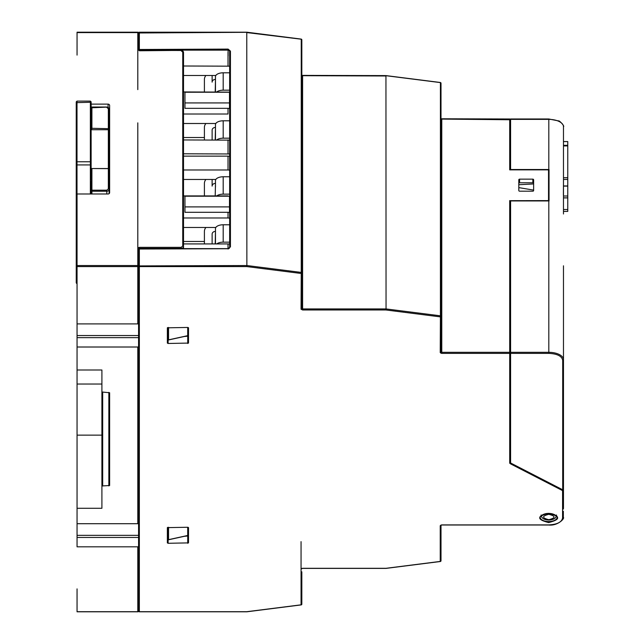 <?xml version="1.0" encoding="UTF-8"?>
<svg xmlns="http://www.w3.org/2000/svg" width="644" height="644" viewBox="0 0 644 644"><rect width="100%" height="100%" fill="white"/><g stroke="black" fill="none" stroke-linecap="round" stroke-linejoin="round"><path stroke-width="0.97" d="M204.406 139.949L204.406 127.48L204.406 139.949M205.919 123.503A7.72 6.69 0 0 0 204.406 127.48M215.474 127.48L215.209 139.949M212.126 139.949L212.126 130.152A3.091 2.673 180 0 1 215.209 127.48M215.474 79.47L215.209 91.947M212.126 75.493L212.126 82.142A3.091 2.673 180 0 1 215.209 79.47M204.406 79.47L204.406 91.947L204.406 79.47A7.72 6.69 0 0 1 205.919 75.493M215.474 183.443L215.209 195.921M212.126 179.467L212.126 186.116A3.091 2.673 180 0 1 215.209 183.443M204.406 195.921L204.406 183.443A7.72 6.69 0 0 1 205.919 179.467M204.406 243.923L204.406 231.454L204.406 243.923M205.919 227.477A7.72 6.69 0 0 0 204.406 231.454M215.474 231.454L215.209 243.923M212.126 243.923L212.126 234.126A3.091 2.673 180 0 1 215.209 231.454M441.043 149.98L441.043 179.942L441.043 149.98M441.043 129.999L441.043 138.275L441.043 129.999M563.476 265.803L563.476 489.512L563.476 265.803M563.476 480.287L563.476 508.068A14.667 7.325 0 0 1 563.347 509.026M563.476 202.015L563.476 126.707L563.476 141.567L567.766 141.567M563.476 183.113L563.395 195.076M563.476 213.985L563.476 195.084M510.595 119.092L510.595 169.525L548.809 169.525A14.667 7.325 0 0 1 549.042 169.525L549.042 200.944A14.667 7.325 180 0 0 548.809 200.944L510.595 200.944L510.595 462.521A2.318 1.159 0 0 0 511.256 463.326L562.703 489.786L563.476 489.512M548.527 200.493L549.042 200.517L549.042 176.118L548.527 176.118M549.042 192.669L548.527 192.588M533.626 190.101L518.806 187.621M518.806 184.731L533.626 183.951M548.527 183.162L549.042 183.138M548.809 519.708C541.837 517.913 541.837 516.11 548.809 514.306C555.78 516.11 555.78 517.913 548.809 519.708L548.809 520.022C544.043 519.885 541.467 518.211 541.081 515.007M187.613 535.486L187.702 535.47A0.773 0.668 0 0 0 188.281 534.818L188.281 527.372M167.593 527.356L167.593 539.02A0.773 0.668 0 0 0 168.559 539.672L168.462 539.688M188.281 328.343L188.281 327.563M167.593 327.546L167.593 339.211A0.773 0.668 0 0 0 168.559 339.863L168.462 339.879M187.613 335.677L187.702 335.661A0.773 0.668 0 0 0 188.281 335.009A0.773 0.773 0 0 1 187.678 335.766L168.535 339.968A0.773 0.773 0 0 1 167.593 339.211L167.593 339.211M138.573 514.355L138.573 546.152A0.773 0.668 -0 0 1 137.8 546.82L77.055 546.82L77.055 523.709L137.8 523.709A0.773 0.668 180 0 0 138.573 523.041L138.573 335.54L77.055 335.54L77.055 193.989L108.079 193.989A1.546 1.336 180 0 0 109.625 192.653L109.625 105.463A1.546 1.336 180 0 0 108.079 104.127L108.079 107.379M77.055 611.414L77.055 588.89M138.573 546.152L138.573 611.027A0.773 0.668 180 0 1 137.8 611.695L77.055 611.695M246.773 266.584L301.054 273.459A0.773 0.668 0 0 0 301.827 272.79L301.827 39.848L301.247 39.477L301.247 272.42L301.827 272.79L301.827 308.548A0.773 0.668 180 0 1 301.054 309.209L301.247 272.42L246.869 265.529L246.773 266.584L139.346 266.584A0.773 0.668 180 0 1 138.573 265.916L246.869 265.529L246.773 32.305L138.573 32.973A0.773 0.668 -0 0 0 137.8 32.305L138.573 32.973L138.573 49.821L138.573 32.973L138.573 49.483L228.113 49.097L228.113 50.151A1.546 1.336 180 0 1 229.658 51.488L229.658 247.409A1.546 1.336 180 0 1 228.113 248.729L139.346 249.019L139.346 247.344L137.8 248.681L138.573 249.059L138.573 323.232A0.773 0.668 180 0 1 137.8 323.9L77.055 323.9M138.573 595.217L138.573 335.54M138.573 378.084L138.573 337.649L138.573 378.084M138.573 290.098L138.573 247.521M228.113 55.939L228.113 50.151L139.346 50.151A0.773 0.668 180 0 1 138.573 49.483L137.8 49.435L139.346 50.49A0.773 0.668 0 0 1 138.573 49.838A0.773 0.668 0 0 0 138.573 49.838L138.573 48.783M77.055 266.584L137.8 266.584A0.773 0.668 180 0 0 138.573 265.916L138.573 611.027A0.773 0.668 0 0 0 139.346 611.695L139.346 249.019L138.573 249.397L138.573 265.916L137.8 265.529L137.8 323.9M91.134 104.127L108.079 104.127M77.055 55.11L77.055 32.305M77.055 523.709L77.055 335.54M77.055 347.011L137.8 347.011A0.773 0.668 0 0 0 138.573 346.343M102.678 485.914L101.905 486.292L101.905 370.002L101.905 391.987L109.625 392.76L109.625 485.528L102.678 485.914L102.678 392.373M101.905 391.987L101.905 370.002L77.055 370.002M101.905 486.292L101.905 508.285L77.055 508.285M77.055 435.135L101.905 435.135M77.055 384.025L101.905 384.025M183.516 248.632L183.516 246.394A2.318 2.004 180 0 1 183.516 246.402L183.516 52.494A2.318 2.004 180 0 1 183.516 52.494L181.197 50.385L139.346 50.771M109.625 183.846A1.546 1.336 0 0 0 109.118 182.856M510.475 119.76A0.773 0.773 0 0 0 509.702 118.987L509.702 119.092A0.773 0.668 180 0 1 510.475 119.76L510.475 169.911L510.475 119.76L441.776 119.092M440.931 118.786L509.702 118.987L509.702 169.855L547.754 169.855A0.773 0.668 180 0 1 548.527 170.523L548.527 199.946A0.773 0.668 180 0 1 547.754 200.614L510.249 200.67L510.475 462.601L510.475 201M532.854 191.188L519.579 191.188A0.773 0.668 0 0 1 518.806 190.519L518.806 179.821A0.773 0.668 -0 0 1 519.579 179.153L532.854 179.153A0.773 0.668 0 0 1 533.626 179.821L533.626 190.519A0.773 0.668 0 0 1 532.854 191.188M510.249 463.068A0.773 0.668 0 0 0 510.475 462.601L510.475 463.825L510.362 463.173L509.702 463.269L509.702 352.316L510.475 352.703A0.773 0.668 180 0 1 509.702 353.371L441.776 353.371L441.776 352.316L509.702 352.316L509.702 200.614L510.249 200.67M440.23 352.598L440.416 315.81L441.003 316.188L441.003 351.938A0.773 0.668 180 0 1 440.23 352.598L441.776 353.371M301.054 309.209L302.599 309.981L302.599 308.927L386.046 308.927L385.949 75.694L440.23 82.577M440.391 561.407L385.949 568.306L302.599 568.306L301.054 569.071A0.773 0.668 -0 0 0 301.803 568.58M510.475 463.825L562.14 490.39L562.574 490.929L562.574 517.961C561.753 522.179 557.116 524.498 548.68 524.908L441.776 524.908L440.23 525.681A0.773 0.668 -0 0 0 440.971 525.19M168.116 543.286L188.515 542.884L188.515 527.645L187.718 527.259L167.36 527.629L167.36 542.9L168.116 543.286L168.124 539.753M168.116 343.477L188.515 343.075L188.515 327.836L187.718 327.45L167.36 327.82L167.36 343.091L168.116 343.477L168.124 339.952M441.003 316.188L441.003 83.245L440.416 82.867L440.416 315.81L386.046 308.927L385.949 309.981L440.23 316.856A0.773 0.668 0 0 0 441.003 316.188M386.046 75.984L302.599 75.694M301.827 248.6L301.827 268.967M246.869 32.586L301.054 39.179M138.573 32.973A0.773 0.668 180 0 1 139.346 32.305L139.346 32.2A0.773 0.773 0 0 0 138.573 32.973A0.773 0.773 0 0 0 137.8 32.2L77.055 32.2M138.573 382.327L138.573 337.649L77.055 337.649M301.223 604.805L246.773 611.695L139.346 611.695M441.003 525.005L548.68 525.013C557.801 526.076 565.07 518.275 563.347 517.333A14.667 7.325 180 0 0 563.347 517.293L563.347 511.28M548.527 174.154L548.527 199.946M518.806 183.443A0.773 0.668 180 0 1 519.579 182.775L532.854 182.775A0.773 0.668 180 0 1 533.626 183.443M441.003 353.266L441.003 292.07M301.827 568.394L385.981 568.402L440.327 561.52A0.773 0.773 0 0 0 441.003 560.755L441.003 525.174M246.837 611.8L301.151 604.917A0.773 0.773 0 0 0 301.827 604.153L301.827 571.808M557.157 517.068A8.493 4.242 0 0 1 557.173 517.293A8.493 4.242 0 0 1 548.68 521.535L548.68 522.59C560.626 519.507 560.626 516.424 548.68 513.332C536.734 516.424 536.734 519.507 548.68 522.59M138.573 249.397A0.773 0.668 180 0 1 139.346 248.729L139.346 248.632A0.773 0.773 0 0 0 138.573 249.397M138.573 261.673L138.573 313.773M188.515 535.929L184.281 536.315M187.742 536.315L187.718 543.27M167.593 536.227L167.36 527.629M188.515 336.12L184.281 336.514M187.742 336.506L187.718 343.461M109.118 193.643L109.118 189.231L108.345 188.853L108.345 168.921L109.118 169.308L109.118 189.231L109.118 109.134A2.318 2.004 180 0 1 109.118 109.134A2.318 2.004 180 0 0 106.807 107.129L91.134 107.798A0.773 0.668 0 0 1 91.907 107.129L91.907 117.039L91.134 117.321L91.134 102.09L91.134 162.159L90.361 161.773L90.361 102.267L91.134 102.654M91.134 116.757L91.907 117.039L91.907 128.671L91.134 129.259M91.134 181.616L90.361 180.562L91.134 179.507L91.907 180.562L91.134 181.616L91.134 193.989M108.345 168.543L91.907 168.543L108.345 168.639A0.773 0.668 0 0 1 109.118 169.308A0.773 0.773 0 0 0 108.345 168.543L108.345 128.671L109.118 129.058A0.773 0.668 0 0 1 108.345 129.726L91.134 129.726M91.07 168.334L91.907 168.639M91.134 179.507L91.134 162.159M76.234 159.632L76.234 282.636A0.773 0.668 180 0 0 77.006 283.304L77.006 164.936L90.361 164.936L90.361 161.773L77.006 161.773L76.234 162.159L76.234 164.268A0.773 0.668 0 0 0 77.006 164.936L77.006 101.108L76.234 101.881M76.234 102.09L76.234 162.159M106.807 193.989L106.807 191.244L91.907 191.244A0.773 0.668 0 0 1 91.134 190.576L91.907 190.189L91.907 193.989M91.134 168.382L91.134 159.632M91.134 157.522L91.134 129.347M76.234 119.663L76.234 157.522M91.134 128.293L108.345 128.671L108.345 108.747L109.118 109.134L106.807 107.025L91.907 107.025A0.773 0.773 0 0 0 91.134 107.798M183.516 123.503L215.829 123.503L183.516 123.503M183.516 137.502L204.406 137.502M183.516 153.795L229.658 153.964M183.516 91.947L229.658 92.116M228.024 114.012L183.516 114.012L228.024 114.012L228.024 108.329L229.489 108.482L229.489 92.229L184.957 92.229L184.957 102.927L229.489 102.927M183.516 66.002L229.658 66.171M215.829 75.493L183.516 75.493M228.024 52.164L228.024 66.002M229.658 140.126L183.516 139.949M228.024 139.949L228.024 153.795M229.658 90.176L223.194 90.176L223.194 72.796L229.658 72.796M223.194 72.796A7.72 3.856 180 0 0 215.474 76.652L215.474 91.947M216.706 91.947A7.72 3.856 0 0 1 223.194 90.176M229.658 242.16L223.194 242.16A7.72 3.856 0 0 0 216.706 243.923M215.474 243.923L215.474 228.636A7.72 3.856 180 0 1 223.194 224.772L229.658 224.772M215.829 227.477L183.516 227.477M228.024 195.921L183.516 195.921L228.024 196.203M183.516 217.986L228.024 217.986L228.024 212.303L229.489 212.456L229.489 206.901L184.957 206.901L184.957 212.303L228.024 212.303M229.658 218.155L228.024 217.986M183.516 241.476L204.406 241.476M183.516 156.138L228.024 156.138L228.024 169.976L183.516 169.976M228.024 156.138L229.658 156.307M215.829 179.467L183.516 179.467M229.658 170.145L228.024 169.976M183.516 243.923L228.024 243.923L228.024 248.632M228.024 243.923L229.658 244.1M229.658 194.15L223.194 194.15L223.194 176.77A7.72 3.856 180 0 0 215.474 180.626L215.474 187.09M223.194 176.77L229.658 176.77M216.706 195.921A7.72 3.856 0 0 1 223.194 194.15M184.957 102.927L184.957 108.329L228.024 108.329M229.658 120.798L223.194 120.798A7.72 3.856 180 0 0 215.474 124.662L215.474 139.949M229.658 138.186L223.194 138.186A7.72 3.856 0 0 0 216.706 139.949M184.957 206.901L184.957 196.203L229.489 196.203L229.489 206.901M563.476 211.401L567.766 211.401L567.766 197.853L563.476 197.853M567.766 211.401L563.476 211.353M563.476 141.616L567.766 141.616L567.766 197.901L563.476 197.901M563.476 186.1L567.766 186.1L563.476 186.052M562.703 489.786L562.703 360.318A0.773 0.668 0 0 0 563.476 359.658L563.476 359.61A14.667 7.325 0 0 1 563.476 359.65M510.595 353.371L548.809 353.371C557.245 353.781 561.874 356.1 562.703 360.318M548.809 353.371L548.809 352.316A14.667 7.325 0 0 1 563.476 359.61M563.476 126.707A14.667 7.325 180 0 0 563.476 126.651A14.667 7.325 180 0 0 548.809 119.373L510.595 119.373M548.809 169.525L548.809 119.092M510.595 352.316L548.809 352.316L548.809 200.944M548.809 514.306L548.809 513.437M187.702 527.259L187.702 535.47L168.559 539.672L168.559 527.243M187.702 327.45L187.702 335.661L168.559 339.863L168.559 327.434M137.8 546.82L137.8 611.695M77.055 537.458L138.573 537.458M181.197 50.771L182.743 52.108L182.743 246.008L183.516 246.402A2.318 2.004 180 0 1 181.197 248.399L139.346 248.399A0.773 0.668 0 0 0 138.573 249.067L138.573 249.051M137.8 122.859L137.8 265.529L77.055 265.529M77.055 32.586L137.8 32.586L137.8 89.621M139.346 247.344L181.197 247.344L182.743 246.008M137.8 347.011L137.8 523.709M108.852 392.373L108.852 485.914M182.743 52.108L183.516 52.494A2.318 2.004 180 0 0 181.197 50.49L139.346 50.385L138.573 49.838M181.197 247.344L181.197 248.632M138.573 535.349L77.055 535.349M441.003 118.995L441.776 119.373L441.776 352.316L441.003 351.938M385.949 309.981L302.599 309.981M301.827 604.153A0.773 0.668 180 0 1 301.054 604.821L301.054 541.636M441.003 560.755A0.773 0.668 180 0 1 440.23 561.423L440.23 525.681M301.762 75.388L385.981 75.598L440.327 82.48A0.773 0.773 0 0 1 441.003 83.245A0.773 0.668 0 0 0 440.391 82.593M301.827 308.548L302.599 308.927L302.599 75.984L301.827 75.598M246.837 32.2L301.151 39.083A0.773 0.773 0 0 1 301.827 39.848A0.773 0.668 0 0 0 301.223 39.195M139.346 50.385L139.346 32.2L246.805 32.2M562.574 490.929A0.773 0.668 0 0 0 563.347 490.269L563.347 490.261A2.318 1.159 180 0 0 563.218 489.883M532.854 182.775L532.854 179.153M519.579 179.153L519.579 182.775M562.639 489.754A0.773 0.483 117.2 0 1 562.14 490.39M562.574 517.961A0.773 0.668 0 0 0 563.347 517.293M548.68 521.535A8.493 4.242 0 0 1 540.187 517.293A8.493 4.242 0 0 1 540.203 517.068M228.113 249.019L229.658 247.393A1.546 1.336 180 0 1 229.658 247.401L228.113 248.632L139.346 248.632M229.658 51.488L229.658 51.488A1.546 1.336 180 0 1 229.658 51.496L230.431 51.109L228.113 49.097M230.431 51.109L230.431 247.006M106.807 107.411L108.345 108.747M109.118 189.247L109.118 189.231A2.318 2.004 180 0 1 106.807 191.244L106.807 190.189L108.345 188.853M91.134 168.543L91.907 168.921L91.907 190.189L106.807 190.189M77.055 283.481A0.773 0.596 134.8 0 1 76.403 283.046M90.361 193.989L90.361 164.936A0.773 0.668 0 0 0 91.134 164.268M76.234 102.654L90.361 102.267L90.361 101.108L91.134 101.881M223.194 224.772L223.194 242.16M223.194 120.798L223.194 138.186M567.766 209.517L563.476 209.517M567.766 196.018L563.476 196.018M567.766 145.311L563.476 145.311M563.476 145.922L567.766 145.922M567.766 177.72L563.476 177.72M563.476 179.443L567.766 179.443M567.766 185.947L563.476 185.947M510.595 118.987L548.809 118.987L558.598 120.919C559.169 120.114 565.046 126.522 563.476 126.651M548.809 520.022C553.776 519.789 556.352 518.114 556.529 515.007M167.593 539.02L167.593 539.02A0.773 0.773 0 0 0 168.527 539.777L187.678 535.575A0.773 0.773 0 0 0 188.281 534.818M77.055 611.8L137.8 611.8A0.773 0.773 0 0 0 138.573 611.027A0.773 0.773 0 0 0 139.346 611.8L246.805 611.8M540.187 517.164L540.187 517.293C538.553 517.873 542.667 513.123 548.68 513.437C555.12 513.26 558.614 517.8 557.181 517.293L557.173 517.172M76.234 282.636L77.055 283.851M77.006 101.108L90.361 101.108"/></g></svg>
